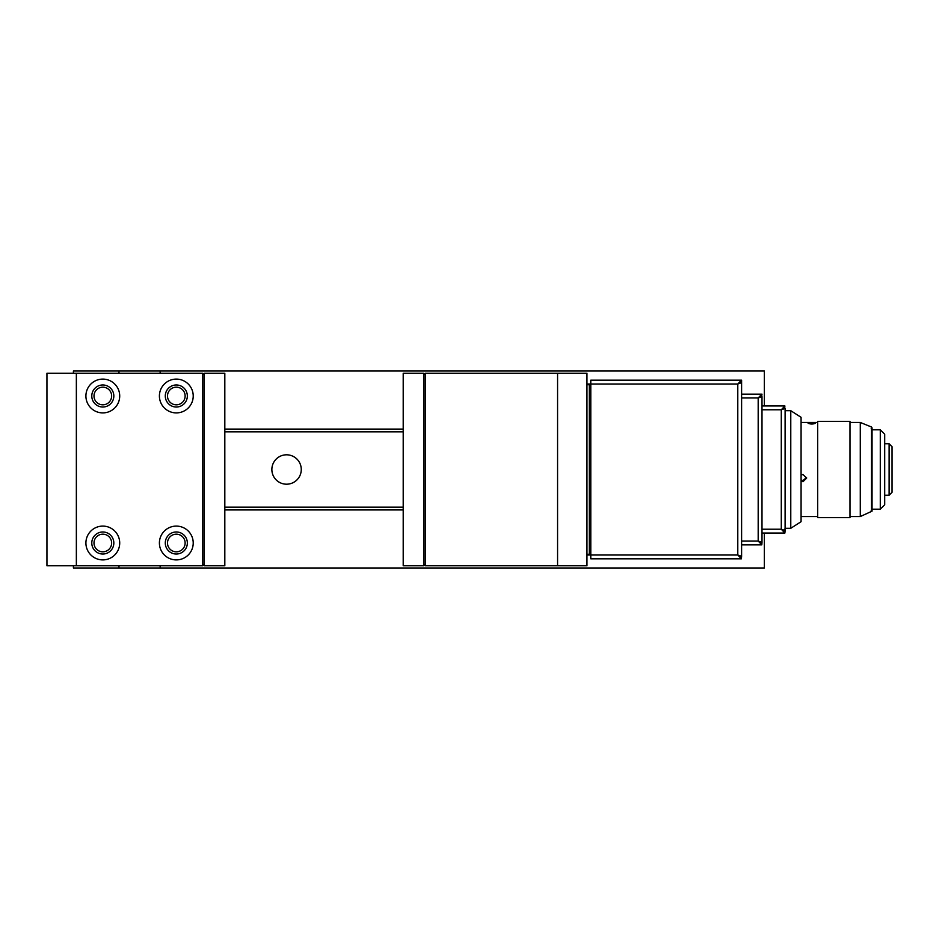 <?xml version="1.0" encoding="UTF-8"?>
<svg xmlns="http://www.w3.org/2000/svg" width="939" height="939" viewBox="0 0 939 939"><rect width="100%" height="100%" fill="white"/><g stroke="black" fill="none" stroke-linecap="round" stroke-linejoin="round"><path stroke-width="1.41" d="M761.799 544.855L761.999 542.496L758.184 541.04L759.651 542.366L761.999 542.366L758.184 541.04L761.799 544.855L741.61 544.855M741.61 397.96L758.184 397.96L761.999 396.634L759.651 396.634L758.184 397.96L761.799 396.493L761.999 399.098M741.61 394.145L761.999 394.157L761.599 396.504M741.61 541.04L758.184 541.04L758.184 397.96L761.799 394.145M761.999 396.634L761.999 542.366M119.711 396A16.902 16.902 0 0 0 102.809 379.098A16.902 16.902 0 0 0 85.907 396A16.902 16.902 0 0 0 102.809 412.902A16.902 16.902 0 0 0 119.711 396M113.83 396A11.022 11.022 0 0 0 102.809 384.978A11.022 11.022 0 0 0 91.787 396A11.022 11.022 0 0 0 102.809 407.021A11.022 11.022 0 0 0 113.83 396M193.223 396A16.902 16.902 0 0 0 176.309 379.098A16.902 16.902 0 0 0 159.407 396A16.902 16.902 0 0 0 176.309 412.902A16.902 16.902 0 0 0 193.223 396M187.342 396A11.022 11.022 0 0 0 176.309 384.978A11.022 11.022 0 0 0 165.287 396A11.022 11.022 0 0 0 176.309 407.021A11.022 11.022 0 0 0 187.342 396M193.223 543A16.902 16.902 0 0 0 176.309 526.098A16.902 16.902 0 0 0 159.407 543A16.902 16.902 0 0 0 176.309 559.902A16.902 16.902 0 0 0 193.223 543M187.342 543A11.022 11.022 0 0 0 176.309 531.979A11.022 11.022 0 0 0 165.287 543A11.022 11.022 0 0 0 176.309 554.022A11.022 11.022 0 0 0 187.342 543M119.711 543A16.902 16.902 0 0 0 102.809 526.098A16.902 16.902 0 0 0 85.907 543A16.902 16.902 0 0 0 102.809 559.902A16.902 16.902 0 0 0 119.711 543M113.83 543A11.022 11.022 0 0 0 102.809 531.979A11.022 11.022 0 0 0 91.787 543A11.022 11.022 0 0 0 102.809 554.022A11.022 11.022 0 0 0 113.83 543M202.777 565.783L202.777 373.217L76.352 373.217L76.352 565.783L202.777 565.783M785.11 414.932L785.11 428.524M785.11 513.598L785.11 520.945M784.887 533.047L785.11 530.688L781.283 529.22L782.762 530.547L785.11 530.547L781.283 529.22L784.887 533.047L761.999 533.047M761.999 409.78L781.283 409.78L785.11 408.453L782.762 408.453L781.283 409.78L785.11 408.312L785.11 410.836M761.999 405.953L784.887 405.953L784.652 408.312M761.999 529.22L781.283 529.22L781.283 409.78L784.887 405.953M784.652 530.688L785.11 528.164M785.11 408.453L785.11 530.547M880.289 429.804L884.702 434.217L884.702 504.783L880.289 509.196L880.289 429.804L872.049 429.804M889.116 443.771L892.05 446.718L892.05 492.282L889.116 495.229L889.116 443.771L884.702 443.771M790.779 528.305L801.073 521.685L801.073 417.315L790.779 410.695L790.779 528.305L785.11 528.305M557.566 373.217L425.261 373.217L425.261 565.783L557.566 565.783L557.566 373.217L586.969 373.217L586.969 565.783L557.566 565.783M871.498 511.262L871.498 427.01L860.288 422.456L860.288 516.544L872.049 511.168L872.049 427.832L871.169 428.712M801.073 481.202L802.962 481.707L806.636 478.127L802.962 474.488L801.073 475.005M806.578 477.517L802.962 480.498L801.073 479.993M815.451 423.254L808.103 423.254C810.545 424.275 812.998 424.275 815.451 423.254M817.658 422.174L817.658 517.647L849.995 517.647L849.995 421.353L817.658 421.353L817.658 422.174M204.244 565.783L224.82 565.783L224.82 373.217L204.244 373.217L204.244 565.783L202.777 564.316M204.244 373.217L202.777 374.684M423.794 373.217L403.207 373.217L403.207 565.783L423.794 565.783L423.794 373.217L425.261 374.684M423.794 565.783L425.261 564.316M102.809 387.173A8.815 8.815 0 0 0 93.994 396A8.815 8.815 0 0 0 102.809 404.815A8.815 8.815 0 0 0 111.635 396A8.815 8.815 0 0 0 102.809 387.173M176.309 387.173A8.815 8.815 0 0 0 167.494 396A8.815 8.815 0 0 0 176.309 404.815A8.815 8.815 0 0 0 185.136 396A8.815 8.815 0 0 0 176.309 387.173M176.309 534.185A8.815 8.815 0 0 0 167.494 543A8.815 8.815 0 0 0 176.309 551.827A8.815 8.815 0 0 0 185.136 543A8.815 8.815 0 0 0 176.309 534.185M102.809 534.185A8.815 8.815 0 0 0 93.994 543A8.815 8.815 0 0 0 102.809 551.827A8.815 8.815 0 0 0 111.635 543A8.815 8.815 0 0 0 102.809 534.185M286.559 484.195A14.695 14.695 0 0 1 271.864 469.5A14.695 14.695 0 0 1 286.559 454.805A14.695 14.695 0 0 1 301.266 469.5A14.695 14.695 0 0 1 286.559 484.195M764.323 405.953L764.323 371.011L73.406 371.011L73.406 373.217M403.207 507.154L224.82 507.154M403.207 431.846L224.82 431.846M118.983 371.011L118.983 373.217M118.983 565.783L118.983 567.989L73.406 567.989L73.406 565.783M403.207 509.924L224.82 509.924M160.146 565.783L160.146 567.989L764.323 567.989L764.323 533.047M160.146 371.011L160.146 373.217M403.207 429.076L224.82 429.076M118.983 567.989L160.146 567.989M76.352 565.783L46.95 565.783L46.95 373.217L76.352 373.217M741.411 558.822L741.61 556.463L737.784 554.996L739.263 556.334L741.61 556.334L737.784 554.996L741.411 558.822L590.784 558.822L590.784 554.996L737.784 554.996L737.784 384.004L741.61 382.537L741.61 380.189L590.784 380.178L590.784 384.004L589.316 384.004L589.316 554.996L590.784 554.996L590.784 384.004L737.784 384.004L741.411 380.178M741.211 556.463L741.61 553.224M739.263 382.666L741.61 382.666L737.784 384.004L739.263 382.666M741.61 382.666L741.61 556.334M589.316 554.996L586.969 554.996M586.969 384.004L589.316 384.004M589.316 384.732L586.969 384.732M586.969 554.268L589.316 554.268M884.702 495.229L889.116 495.229M872.049 509.196L880.289 509.196M785.11 410.695L790.779 410.695M871.169 510.288L872.049 511.168M849.995 516.544L860.288 516.544M801.073 516.544L817.658 516.544M872.049 428.536L871.498 427.022M801.073 422.456L817.658 422.456M849.995 422.456L860.288 422.456"/></g></svg>
